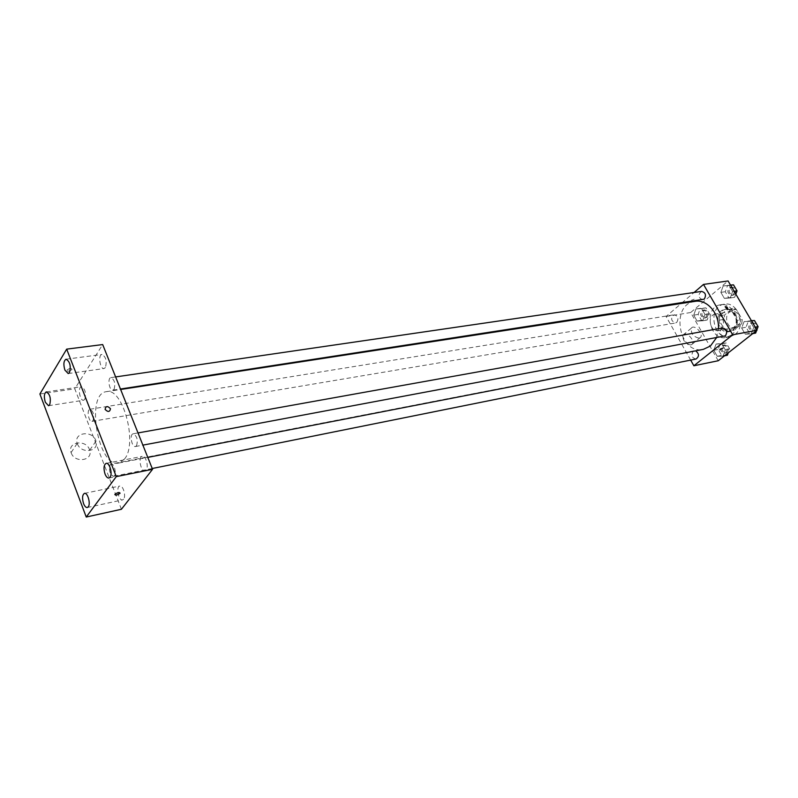 <?xml version="1.0" encoding="UTF-8"?>
<svg xmlns="http://www.w3.org/2000/svg" width="798" height="798" viewBox="0 0 798 798"><rect width="100%" height="100%" fill="white"/><g stroke="black" fill="none" stroke-linecap="round" stroke-linejoin="round"><path stroke-width="0.6" stroke-dasharray="3.99 2.99" d="M720.823 329.305C726.679 325.095 722.19 312.487 715.407 314.063C706.769 315.11 709.781 332.417 718.27 330.492L720.823 329.305M737.153 326.362C742.998 322.192 738.539 309.764 731.786 311.33C723.158 312.387 726.13 329.454 734.599 327.539L737.153 326.362M729.971 329.424L724.115 319.34L724.654 314.931L732.584 308.447L736.305 309.395L742.25 319.559L741.681 324.008L733.661 330.432L729.971 329.424L724.983 330.332L719.128 320.197L724.115 319.34M736.305 309.395L731.317 310.223L737.272 320.427L742.25 319.559M741.681 324.008L736.704 324.896L728.684 331.34L733.661 330.432M736.704 324.896L737.272 320.427M731.317 310.223L727.596 309.265L732.584 308.447M719.128 320.197L719.666 315.779L727.596 309.265M724.983 330.332L728.684 331.34M735.666 314.203C739.058 322.781 737.242 328.537 730.22 331.479C718.539 334.143 714.429 310.532 726.32 309.095C730.11 308.676 733.222 310.372 735.666 314.203M734.409 314.412C731.975 310.582 728.863 308.886 725.073 309.305C713.173 310.741 717.282 334.372 728.963 331.709L732.444 330.103C736.684 325.843 737.342 320.616 734.409 314.412M719.666 315.779L724.654 314.931M734.978 334.472C746.719 326.173 737.841 301.115 724.335 304.188C706.958 306.242 712.953 340.716 730 336.776L734.978 334.472M731.217 335.17C742.958 326.861 734.06 301.724 720.544 304.786C703.168 306.841 709.183 341.424 726.23 337.484L731.217 335.17M723.207 285.943L729.083 285.485L732.624 291.519L730.25 297.973L724.365 298.382L720.863 292.377L723.207 285.943L729.083 285.485L732.624 291.519L730.25 297.973L724.365 298.382L720.863 292.377L723.207 285.943L730.489 285.086M695.946 308.916L701.582 308.567L705.003 314.502L702.739 320.766L697.103 321.065L693.721 315.16L695.946 308.916L701.582 308.567L705.003 314.502L702.739 320.766L697.103 321.065L693.721 315.16L695.946 308.916L706.001 307.858L709.412 313.774L707.158 320.018L701.522 320.317L698.14 314.432L700.365 308.208M718.24 360.746L690.669 312.517L728.075 280.966M744.085 321.624L750.11 321.305L753.721 327.469L751.277 333.903L745.252 334.163L741.671 328.038L744.085 321.624L750.11 321.305L753.721 327.469L751.277 333.903L745.252 334.163L741.671 328.038L744.085 321.624L751.417 320.686M716.095 344.038L721.871 343.828L725.352 349.883L723.028 356.127L717.252 356.287L713.801 350.262L716.095 344.038L721.871 343.828L725.352 349.883L723.028 356.127L717.252 356.287L713.801 350.262L716.095 344.038L726.26 342.98L729.741 349.015L728.305 352.826M716.385 337.893L718.419 328.726M695.048 301.355C669.851 304.218 678.709 355.14 703.387 349.334M690.669 360.098L666.091 316.497L681.283 303.469M681.761 303.06L694.08 292.497M676.764 322.382C678.918 318.422 678.041 315.888 674.12 314.771C670.43 318.203 670.879 320.936 675.467 323L676.764 322.382M701.582 291.4C697.642 294.861 698.05 297.674 702.799 299.839M722.539 327.978C718.649 331.609 719.178 334.432 724.115 336.447M696.016 359.02C691.886 357.963 690.928 355.399 693.143 351.329L695.647 350.841M666.091 316.497L690.669 312.517M690.819 344.995L692.275 344.118C695.437 340.367 685.811 330.751 683.128 334.99C682.46 340.307 685.023 343.649 690.819 344.995M694.17 299.24L691.397 300.218L694.17 299.24M719.786 349.783L723.078 348.048M699.158 338.192L700.604 337.315C703.746 333.574 694.061 323.898 691.397 328.118C690.759 333.454 693.342 336.806 699.158 338.192M727.387 309.604L725.163 306.721M124.528 459.02C138.044 443.319 122.702 386.98 106.383 391.668C85.157 393.534 98.184 468.436 118.792 463.03L124.528 459.02M110.184 464.715L111.151 464.037C114.603 463.049 117.047 475.897 113.486 476.306C109.825 474.251 108.728 470.391 110.184 464.715M114.074 389.334C115.6 383.579 114.553 379.668 110.942 377.614C107.211 377.863 109.276 391.03 112.917 390.172L114.074 389.334M136.538 445.773C138.144 439.907 137.017 435.917 133.176 433.803C129.336 434.192 131.74 447.518 135.47 446.511L136.538 445.773M93.047 420.616C94.443 415.06 93.426 411.269 89.975 409.244C86.493 409.524 88.628 422.232 92.019 421.374L93.047 420.616M121.416 509.274L74.793 388.796L102.683 344.566M105.406 367.549L104.069 368.536C100.009 369.444 97.825 354.671 101.974 354.452C105.935 356.756 107.082 361.115 105.406 367.549M146.164 469.972L145.007 470.75C140.767 471.957 137.894 456.875 142.263 456.376C145.715 455.309 149.007 466.78 146.164 469.972M123.59 499.209L122.563 499.907C118.623 501.094 115.73 486.541 119.8 486.032C123.042 484.975 126.274 496.216 123.59 499.209M84.788 399.359L83.591 400.247C79.81 401.165 77.536 386.92 81.416 386.661C85.206 388.915 86.324 393.145 84.788 399.359M39.9 394.003L74.793 388.796M71.98 369.454L72 369.414C71.271 367.908 69.536 368.167 66.783 370.202C67.471 371.718 69.207 371.469 71.98 369.454L72 369.424C71.271 367.908 69.536 368.167 66.783 370.212C67.481 371.718 69.207 371.469 71.98 369.464M71.202 452.915C74.763 463.518 93.296 460.685 89.675 450.232C86.882 439.07 66.982 441.424 71.082 452.566L71.202 452.915M77.356 443.748C80.977 454.441 99.65 451.668 95.969 441.124C93.117 429.883 73.077 432.177 77.236 443.399L77.356 443.748M727.407 355.24L721.631 355.399L718.19 349.394L720.484 343.19M725.941 352.686C728.175 348.716 727.237 346.212 723.138 345.175C719.487 348.686 720.035 351.369 724.774 353.225L725.941 352.686M721.871 343.828L726.26 342.98M725.352 349.883L729.741 349.015M723.028 356.127L724.494 355.828M717.252 356.287L721.631 355.399M713.801 350.262L718.19 349.394M727.187 352.437C729.422 348.467 728.484 345.963 724.385 344.936C720.744 348.447 721.282 351.13 726.02 352.975L727.187 352.437M705.721 317.514C707.886 313.634 707.018 311.16 703.118 310.083C699.417 313.444 699.856 316.118 704.425 318.113L705.721 317.514M701.582 308.567L706.001 307.858M705.003 314.502L709.412 313.774M702.739 320.766L707.158 320.018M697.103 321.065L701.522 320.317M693.721 315.16L698.14 314.432M706.968 317.305C709.133 313.424 708.275 310.951 704.375 309.883C700.674 313.235 701.113 315.908 705.681 317.903L706.968 317.305M756.843 329.943L756.594 330.601M755.646 333.075L749.621 333.345L746.06 327.24L748.474 320.846M754.13 330.482C756.464 326.432 755.526 323.878 751.307 322.821C747.417 326.372 747.925 329.125 752.833 331.08L754.13 330.482M750.11 321.305L751.616 321.045M753.721 327.469L755.227 327.19M751.277 333.903L752.733 333.634M745.252 334.163L749.621 333.345M741.671 328.038L746.06 327.24M755.367 330.252C757.711 326.212 756.773 323.659 752.554 322.591C748.664 326.153 749.172 328.896 754.08 330.841L755.367 330.252M735.816 294.143L734.659 297.295L728.783 297.704L725.282 291.719L727.626 285.305M733.163 294.751C735.437 290.801 734.559 288.278 730.559 287.17C726.619 290.562 727.018 293.305 731.746 295.4L733.163 294.751M729.083 285.485L730.599 285.265M732.624 291.519L734.14 291.29M730.25 297.973L734.659 297.295M724.365 298.382L728.783 297.704M720.863 292.377L725.282 291.719M734.419 294.562C736.684 290.612 735.816 288.088 731.816 286.981C727.876 290.372 728.275 293.115 732.993 295.21L734.419 294.562M731.786 311.33L715.407 314.063M734.599 327.539L718.27 330.492M728.963 331.709L730.22 331.479M725.073 309.305L726.32 309.095M726.23 337.484L730 336.776M720.544 304.786L724.335 304.188M691.397 328.118L683.128 334.99M700.604 337.315L692.275 344.118M118.792 463.03L147.79 457.394M106.383 391.668L120.638 389.484M694.34 350.771L111.151 464.037M152.228 468.506L113.486 476.306M112.917 390.172L120.458 389.015M110.942 377.614L115.62 376.925M135.47 446.511L142.882 445.124M133.176 433.803L138.014 432.935M92.019 421.374L675.467 323M89.975 409.244L674.12 314.771M68.219 373.564L104.069 368.536M66.074 359.21L101.974 354.452M108.937 478.032L145.007 470.75M106.154 463.359L142.263 456.376M87.291 507.518L122.563 499.907M84.488 493.364L119.8 486.032M48.548 405.723L83.591 400.247M46.324 391.878L81.416 386.661M77.236 443.399L71.082 452.566M95.969 441.124L89.675 450.232M724.774 353.225L726.02 352.975M723.138 345.175L724.385 344.936M704.425 318.113L705.681 317.903M703.118 310.083L704.375 309.883M752.833 331.08L754.08 330.841M751.307 322.821L752.554 322.591M731.746 295.4L732.993 295.21M730.559 287.17L731.816 286.981"/><path stroke-width="1.2" d="M694.08 292.497L703.497 284.417L728.075 280.966L757.033 330.252L718.24 360.746L693.871 365.773L690.669 360.098M703.497 284.417L732.714 334.801L757.033 330.252M727.387 309.604L725.163 306.721C726.828 306.502 727.706 307.38 727.796 309.365L727.796 309.365C727.706 307.38 726.828 306.502 725.163 306.721M147.79 457.394L703.387 349.334L710.41 346.023L716.385 337.893M718.419 328.726C719.537 313.514 706.948 299.011 695.048 301.355L120.638 389.484M732.714 334.801L693.871 365.773M120.458 389.015L704.225 299.17C706.489 295.13 705.602 292.547 701.582 291.4L115.62 376.925M142.882 445.124L725.402 335.848C727.746 331.709 726.788 329.085 722.539 327.978L138.014 432.935M695.647 350.841C699.267 353.743 699.387 356.467 696.016 359.02L152.228 468.506M720.305 349.095L723.078 348.048L720.305 349.095M723.078 348.048L719.786 349.783M102.683 344.566L152.548 469.304L121.416 509.274L86.244 517.034L39.9 394.003L66.683 349.135L102.683 344.566M66.683 349.135L116.279 476.625L152.548 469.304M116.279 476.625L86.244 517.034M114.832 494.371C117.755 492.406 119.501 492.027 120.079 493.234C117.186 495.209 115.431 495.608 114.812 494.401L114.832 494.371C117.755 492.406 119.501 492.027 120.079 493.224C117.186 495.209 115.431 495.598 114.812 494.391M105.146 409.444L105.097 409.324C105.845 405.933 107.64 405.743 110.483 408.736C109.805 412.047 108.029 412.287 105.146 409.444M45.326 402.252L48.548 405.723L49.695 404.825C51.152 398.511 50.025 394.202 46.324 391.878C44.109 393.304 43.78 396.766 45.326 402.252M83.571 503.598C84.678 506.341 85.915 507.648 87.291 507.518L88.279 506.81C90.872 503.787 87.63 492.316 84.488 493.364C82.294 494.79 81.995 498.201 83.571 503.598M105.057 474.082C106.204 476.845 107.491 478.162 108.937 478.032L110.054 477.244C112.807 474.022 109.506 462.301 106.154 463.359C103.76 464.865 103.391 468.446 105.057 474.082M64.887 370.082L68.219 373.564L69.526 372.566C71.102 366.033 69.955 361.574 66.074 359.21C63.65 360.716 63.251 364.337 64.887 370.082M105.097 409.324C105.845 405.933 107.64 405.743 110.473 408.746C109.805 412.047 108.029 412.287 105.146 409.454M728.305 352.826L727.407 355.24L724.494 355.828M751.417 320.686L754.489 320.527L758.1 326.661L756.843 329.943M756.594 330.601L755.646 333.075L752.733 333.634M751.616 321.045L754.489 320.527M755.227 327.19L758.1 326.661M730.489 285.086L733.492 284.846L737.033 290.851L735.816 294.143M730.599 285.265L733.492 284.846M734.14 291.29L737.033 290.851"/></g></svg>
